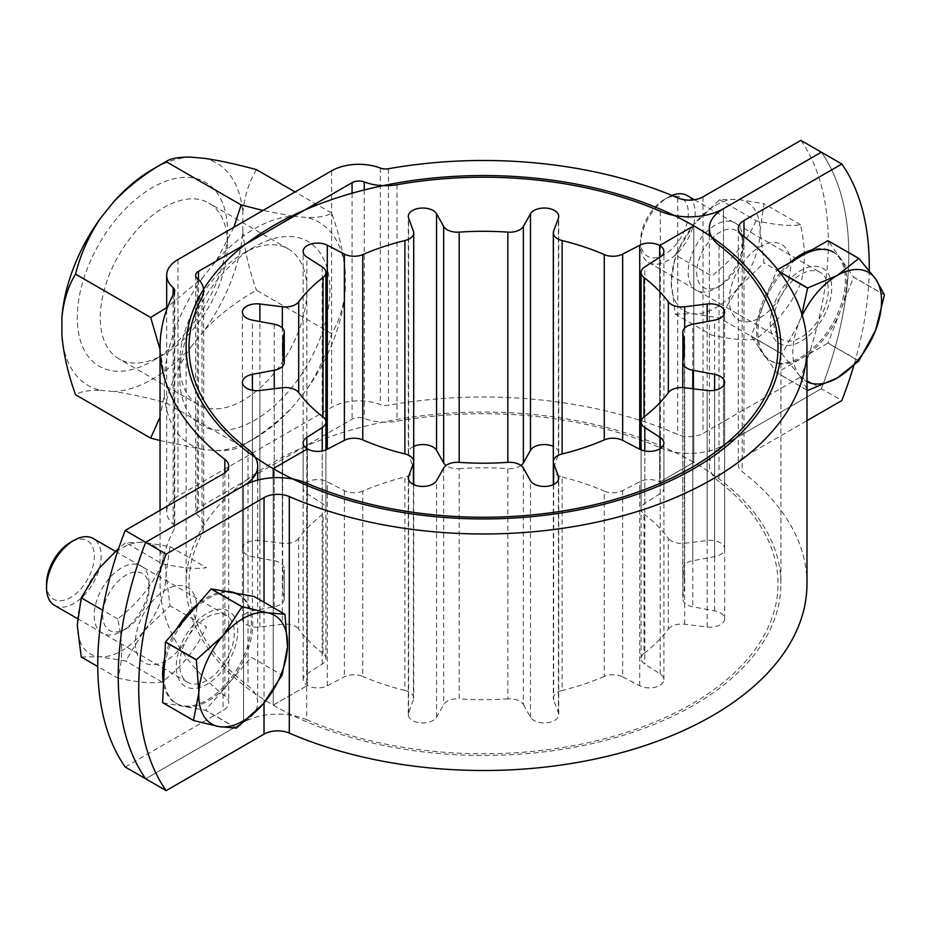 <?xml version="1.0" encoding="UTF-8"?>
<svg xmlns="http://www.w3.org/2000/svg" width="931" height="931" viewBox="0 0 931 931"><rect width="100%" height="100%" fill="white"/><g stroke="black" fill="none" stroke-linecap="round" stroke-linejoin="round"><path stroke-width="0.7" stroke-dasharray="4.66 3.49" d="M660.347 211.279L660.347 447.799A48.284 27.872 0 0 0 723.48 445.216L821.351 388.716A289.669 167.243 120 0 0 821.351 152.195A289.669 167.243 -60 0 1 821.351 388.716L841.833 400.539M719.011 245.144L719.011 481.664A48.284 27.872 180 0 1 709.341 464.93A48.284 27.872 180 0 1 723.48 445.216L723.48 208.695L723.48 445.216L821.351 388.716L800.869 376.88A289.669 167.243 -60 0 0 800.869 140.372M125.196 766.981L223.068 710.469A19.307 11.149 0 0 0 228.723 702.591A19.307 11.149 0 0 0 224.86 695.899A323.464 186.747 180 0 1 160.051 583.76A323.464 186.747 180 0 1 174.33 528.889A9.659 5.574 0 0 0 174.749 527.26A9.659 5.574 0 0 0 173.131 524.165A38.625 22.297 180 0 1 166.672 511.817A38.625 22.297 180 0 1 177.984 496.048L331.599 407.359A38.625 22.297 180 0 1 380.302 404.566A9.659 5.574 0 0 0 388.483 405.253A323.464 186.747 180 0 1 677.745 434.428A19.307 11.149 0 0 0 702.998 433.392L800.869 376.88M760.033 317.68A43.454 25.09 120 0 0 790.756 264.462A43.454 25.09 120 0 0 760.033 246.727A43.454 25.09 120 0 0 729.31 299.945A43.454 25.09 120 0 0 760.033 317.68M306.683 483.201L306.683 719.721A48.284 27.872 180 0 0 243.55 722.305L243.55 485.784L243.55 722.305L145.678 778.805L243.55 722.305A48.284 27.872 0 0 0 257.689 702.591A48.284 27.872 0 0 0 248.018 685.856A294.499 170.024 180 0 1 202.015 533.812A38.625 22.297 0 0 0 203.714 527.26A38.625 22.297 0 0 0 197.256 514.901A9.659 5.574 180 0 1 195.638 511.817A9.659 5.574 180 0 1 198.466 507.872L352.081 419.183A9.659 5.574 180 0 1 364.265 418.485A38.625 22.297 0 0 0 397.002 421.231A294.499 170.024 180 0 1 660.347 447.799M166.032 660.626A43.454 25.09 -60 0 1 135.309 642.879A43.454 25.09 -60 0 1 166.032 589.672A43.454 25.09 -60 0 1 196.755 607.408A43.454 25.09 -60 0 1 166.032 660.626M248.018 449.336L248.018 685.856M202.015 297.292L202.015 533.812M397.002 184.722L397.002 421.231M227.478 244.236A89.946 51.927 -60 0 1 163.879 354.397A89.946 51.927 -60 0 1 118.9 358.854A89.946 51.927 -60 0 1 100.28 317.68A89.946 51.927 -60 0 1 139.534 227.164A89.946 51.927 -60 0 1 208.847 203.063A89.946 51.927 -60 0 1 227.478 244.236L227.478 230.958A106.215 61.318 -60 0 1 152.381 361.042A106.215 61.318 -60 0 1 77.273 317.68A106.215 61.318 -60 0 1 152.381 187.596A106.215 61.318 -60 0 1 227.478 230.958M179.683 363.532A89.946 51.927 -60 0 1 243.294 253.36A89.946 51.927 -60 0 1 288.261 248.914A89.946 51.927 -60 0 1 306.893 290.088A89.946 51.927 -60 0 1 267.628 380.604A89.946 51.927 -60 0 1 198.315 404.706A89.946 51.927 -60 0 1 179.683 363.532L179.683 376.811A106.215 61.318 -60 0 1 254.791 246.727A106.215 61.318 -60 0 1 329.9 290.088A106.215 61.318 -60 0 1 254.791 420.172A106.215 61.318 -60 0 1 179.683 376.811M160.051 349.416L164.321 376.613L164.321 394.744L160.051 416.995M160.051 440.561L202.76 449.417L216.353 450.639C228.165 450.837 236.427 449.359 241.141 446.182L241.141 446.182C260.575 435.405 277.938 422.092 293.23 406.253L306.823 389.344C318.635 371.469 326.886 352.907 331.599 333.647C338.954 321.8 343.504 307.346 345.261 290.286L345.261 272.155C343.504 253.069 338.954 233.367 331.599 213.024C326.874 216.19 318.623 217.679 306.823 217.47L293.23 216.26A128.42 74.143 120 0 0 216.353 260.645L202.76 277.554L166.672 307.602M164.321 394.744A128.42 74.143 120 0 0 202.76 449.417M216.353 450.639A128.42 74.143 120 0 0 254.791 438.303L241.141 446.182L166.032 402.82C146.586 397.49 129.223 393.72 113.943 391.509A128.42 74.143 120 0 0 152.381 379.173A128.42 74.143 120 0 0 190.808 347.123C179.008 364.999 170.745 383.56 166.032 402.82M241.141 446.182L254.791 438.303A128.42 74.143 120 0 0 293.23 406.253M306.823 389.344A128.42 74.143 120 0 0 345.261 290.286M345.261 272.155A128.42 74.143 120 0 0 306.823 217.47M233.89 227.257L216.353 260.645M293.23 216.26L262.984 210.453M190.808 157.13A128.42 74.143 120 0 0 152.381 169.465M331.599 213.024L295.069 191.937M256.502 169.663C249.136 181.51 244.585 195.964 242.84 213.024A128.42 74.143 120 0 0 204.413 158.34M331.599 333.647L256.502 290.286C237.056 301.062 219.693 314.375 204.413 330.214A128.42 74.143 120 0 0 242.84 231.156C244.574 250.171 249.124 269.874 256.502 290.286M242.84 231.156L242.84 213.024M190.808 347.123L204.413 330.214M61.912 335.614A128.42 74.143 120 0 0 100.35 390.298C88.538 390.089 80.275 391.579 75.562 394.744M100.35 390.298L113.943 391.509M202.76 277.554A128.42 74.143 120 0 0 164.321 376.613M806.979 583.76A323.464 186.747 0 0 0 742.17 471.621A19.307 11.149 180 0 1 738.306 464.93A19.307 11.149 180 0 1 743.962 457.04L806.979 420.661M869.24 270.537A289.669 167.243 -60 0 1 853.68 365.953M790.698 278.369A43.454 25.09 120 0 0 770.717 329.365A43.454 25.09 120 0 0 800.997 341.328A43.454 25.09 120 0 0 831.72 288.121A43.454 25.09 120 0 0 800.997 270.374A43.454 25.09 120 0 0 790.838 278.241M306.683 719.721A294.499 170.024 0 0 0 691.756 703.987A294.499 170.024 0 0 0 719.011 481.664M179.183 649.791A43.454 25.09 -60 0 1 206.996 613.32A43.454 25.09 -60 0 1 237.719 631.055A43.454 25.09 -60 0 1 206.996 684.273A43.454 25.09 -60 0 1 179.124 649.966M323.022 653.469A200.84 115.956 180 0 1 298.7 629.147L298.7 538.374A200.84 115.956 180 0 1 323.022 514.052L323.022 653.469A14.489 8.367 180 0 1 325.931 658.496A14.489 8.367 180 0 1 322.219 664.094L306.846 673.951A14.489 8.367 0 0 0 303.122 679.549A14.489 8.367 0 0 0 307.37 685.46L307.37 448.94L307.37 685.46A14.489 8.367 180 0 0 327.293 685.763L344.377 676.884A14.489 8.367 180 0 1 362.776 676.418L362.776 491.103A200.84 115.956 180 0 1 404.904 477.056L404.904 690.453A14.489 8.367 180 0 1 409.477 692.245A14.489 8.367 180 0 1 413.713 698.157A14.489 8.367 180 0 1 413.399 699.891L413.399 484.457M413.399 699.891L408.616 712.867A14.489 8.367 0 0 0 408.302 714.601A14.489 8.367 0 0 0 412.549 720.524A14.489 8.367 0 0 0 436.558 717.196L443.668 704.569A14.489 8.367 180 0 1 459.192 698.855L459.192 468.654A14.489 8.367 180 0 1 447.194 466.268A14.489 8.367 180 0 1 446.019 465.5M459.192 468.654A200.84 115.956 180 0 1 507.837 468.654L507.837 698.855A14.489 8.367 180 0 1 519.835 701.241A14.489 8.367 180 0 1 523.373 704.569L523.373 468.06M523.373 704.569L530.472 717.196A14.489 8.367 0 0 0 533.998 720.524A14.489 8.367 0 0 0 549.79 722.328A14.489 8.367 0 0 0 558.728 714.601A14.489 8.367 0 0 0 558.414 712.867L553.631 699.891A14.489 8.367 180 0 1 553.317 698.157A14.489 8.367 180 0 1 562.126 690.453L562.126 477.056A14.489 8.367 180 0 1 557.564 475.276A14.489 8.367 180 0 1 553.317 469.364A14.489 8.367 180 0 1 553.631 467.63L553.631 231.109M273.225 705.163A297.396 171.7 0 0 0 597.33 742.391A297.396 171.7 0 0 0 780.911 583.76A297.396 171.7 0 0 0 693.804 462.346L659.672 482.06L659.672 257.387L659.672 482.06L693.804 462.346A297.396 171.7 0 0 0 369.712 425.13A297.396 171.7 0 0 0 186.119 583.76A297.396 171.7 0 0 0 273.225 705.163L307.37 685.46L273.225 705.163L273.225 477.743L273.225 705.163M693.804 225.837L693.804 462.346L693.804 225.837M644.008 514.052A200.84 115.956 180 0 1 668.33 538.374L668.33 629.147A200.84 115.956 180 0 1 644.008 653.469L644.008 514.052A14.489 8.367 180 0 1 641.098 509.024A14.489 8.367 180 0 1 644.811 503.427L660.195 493.57A14.489 8.367 0 0 0 663.908 487.972A14.489 8.367 0 0 0 659.672 482.06A14.489 8.367 180 0 0 639.737 481.758L622.664 490.637A14.489 8.367 180 0 1 604.266 491.103L604.266 676.418A14.489 8.367 180 0 1 622.664 676.884L622.664 490.637M682.877 569.714A200.84 115.956 180 0 1 684.355 583.76A200.84 115.956 180 0 1 682.877 597.807L682.877 569.714A14.489 8.367 180 0 1 682.772 568.701A14.489 8.367 180 0 1 692.78 560.753L714.624 556.645A14.489 8.367 0 0 0 724.632 548.696A14.489 8.367 0 0 0 707.141 540.515L684.669 543.273A14.489 8.367 180 0 1 668.33 538.374M668.33 629.147A14.489 8.367 180 0 1 684.669 624.236L707.141 626.994A14.489 8.367 0 0 0 724.632 618.824A14.489 8.367 0 0 0 714.624 610.864L692.78 606.768A14.489 8.367 180 0 1 682.772 598.819A14.489 8.367 180 0 1 682.877 597.807M622.664 676.884L639.737 685.763A14.489 8.367 0 0 0 655.319 687.183A14.489 8.367 0 0 0 663.908 679.549A14.489 8.367 0 0 0 660.195 673.951L644.811 664.094A14.489 8.367 180 0 1 641.098 658.496A14.489 8.367 180 0 1 644.008 653.469M604.266 676.418A200.84 115.956 180 0 1 562.126 690.453M507.837 698.855A200.84 115.956 180 0 1 459.192 698.855M404.904 690.453A200.84 115.956 180 0 1 362.776 676.418M553.631 467.63L558.414 454.654A14.489 8.367 0 0 0 558.728 452.908A14.489 8.367 0 0 0 554.48 446.996A14.489 8.367 0 0 0 553.317 446.391M413.713 446.391A14.489 8.367 0 0 0 408.302 452.908A14.489 8.367 0 0 0 408.616 454.654L413.399 467.63A14.489 8.367 180 0 1 413.713 469.364A14.489 8.367 180 0 1 404.904 477.056M284.153 597.807A200.84 115.956 180 0 1 282.675 583.76A200.84 115.956 180 0 1 284.153 569.714L284.153 597.807A14.489 8.367 180 0 1 284.258 598.819A14.489 8.367 180 0 1 274.249 606.768L252.406 610.864A14.489 8.367 0 0 0 242.397 618.824A14.489 8.367 0 0 0 259.889 626.994L282.361 624.236A14.489 8.367 180 0 1 298.7 629.147M298.7 538.374A14.489 8.367 180 0 1 282.361 543.273L259.889 540.515A14.489 8.367 0 0 0 242.397 548.696A14.489 8.367 0 0 0 252.406 556.645L274.249 560.753A14.489 8.367 180 0 1 284.258 568.701A14.489 8.367 180 0 1 284.153 569.714M362.776 491.103A14.489 8.367 180 0 1 344.377 490.637L327.293 481.758A14.489 8.367 0 0 0 311.71 480.326A14.489 8.367 0 0 0 303.122 487.972A14.489 8.367 0 0 0 306.846 493.57L322.219 503.427A14.489 8.367 180 0 1 325.931 509.024A14.489 8.367 180 0 1 323.022 514.052M521.011 465.5A14.489 8.367 180 0 1 507.837 468.654M562.126 477.056A200.84 115.956 180 0 1 604.266 491.103M779.48 271.899L776.698 270.293L751.154 336.126L782.04 353.955L798.751 323.313A62.761 36.239 120 0 0 792.805 352.372A62.761 36.239 120 0 0 798.751 374.553L782.04 354.106L751.154 336.277L776.698 372.621L806.979 390.112M806.979 388.972L798.751 374.553A62.761 36.239 120 0 0 806.979 381.733M802.231 315.353A62.761 36.239 120 0 0 798.751 323.313L801.894 314.247M777.722 269.629L776.815 270.141L779.2 271.526M884.45 294.836L853.576 277.007L828.09 240.757M858.906 360.821L828.02 342.992L853.576 277.159L884.45 294.987M807.701 390.461L776.815 372.633L827.915 343.143L858.789 360.972M790.07 262.495A62.761 36.239 120 0 0 780.481 272.259M780.364 272.399A62.761 36.239 120 0 0 769.623 360.204A62.761 36.239 120 0 0 800.997 357.097A62.761 36.239 120 0 0 841.996 301.795A62.761 36.239 120 0 0 832.384 251.498A62.761 36.239 120 0 0 811.925 249.88M802.359 255.397A62.761 36.239 120 0 0 781.842 273.051M781.726 273.19A62.761 36.239 120 0 0 770.984 360.995A62.761 36.239 120 0 0 802.359 357.888A62.761 36.239 120 0 0 843.37 302.587A62.761 36.239 120 0 0 833.745 252.289L832.384 251.498M671.949 195.452A38.625 22.297 120 0 0 667.864 197.453L664.443 199.42A33.795 19.516 120 0 0 640.551 240.815A33.795 19.516 120 0 0 664.443 254.605A33.795 19.516 120 0 0 688.346 213.222A33.795 19.516 120 0 0 664.443 199.42L667.864 197.453A38.625 22.297 120 0 0 640.551 244.76A38.625 22.297 120 0 0 648.546 262.437A38.625 22.297 120 0 0 667.864 260.529A38.625 22.297 120 0 0 693.095 226.489A38.625 22.297 120 0 0 687.171 195.545M793.421 279.94A38.625 22.297 120 0 0 781.691 339.303A38.625 22.297 120 0 0 800.997 337.394A38.625 22.297 120 0 0 826.228 303.355A38.625 22.297 120 0 0 820.316 272.411A38.625 22.297 120 0 0 800.997 274.319A38.625 22.297 120 0 0 793.561 279.812M236.486 728.042L205.611 710.225L251.195 657.263L282.081 675.091M162.867 702.742L205.483 710.283L236.358 728.112M226.105 591.511A62.761 36.239 120 0 0 218.017 592.791M217.854 592.838A62.761 36.239 120 0 0 199.059 602.962M176.518 629.147A62.761 36.239 120 0 0 169.116 643.984M169.046 644.147A62.761 36.239 120 0 0 164.74 657.542M163.507 684.099A62.761 36.239 120 0 0 175.622 703.149A62.761 36.239 120 0 0 182.72 705.71A62.761 36.239 120 0 0 241.455 661.208A62.761 36.239 120 0 0 238.383 594.444A62.761 36.239 120 0 0 236.009 593.268M232.634 592.675A62.761 36.239 120 0 0 219.39 593.582M219.216 593.629A62.761 36.239 120 0 0 170.478 644.764M170.408 644.939A62.761 36.239 120 0 0 176.983 703.941A62.761 36.239 120 0 0 184.094 706.501A62.761 36.239 120 0 0 242.816 661.999A62.761 36.239 120 0 0 239.744 595.235L238.383 594.444M54.545 605.383A38.625 22.297 120 0 0 58.921 606.954A38.625 22.297 120 0 0 95.055 579.571A38.625 22.297 120 0 0 93.17 538.479M181.72 651.467A38.625 22.297 120 0 0 187.69 682.248A38.625 22.297 120 0 0 192.065 683.82A38.625 22.297 120 0 0 228.2 656.436A38.625 22.297 120 0 0 226.314 615.344A38.625 22.297 120 0 0 221.939 613.773A38.625 22.297 120 0 0 181.766 651.281M46.55 583.76A33.795 19.516 120 0 0 57.373 600.611A33.795 19.516 120 0 0 90.447 573.496A33.795 19.516 120 0 0 83.522 539.317A33.795 19.516 120 0 0 70.442 542.366M675.243 314.073L693.467 313.77A62.761 36.239 120 0 0 715.66 307.824A62.761 36.239 120 0 0 737.841 288.144A62.761 36.239 120 0 0 760.033 230.958A62.761 36.239 120 0 0 737.841 199.385A62.761 36.239 120 0 0 693.467 225.011L719.616 199.7L737.841 199.385L764.002 203.656L760.033 230.958L764.002 262.833L737.841 288.144L719.616 318.041L693.467 313.77A62.761 36.239 -60 0 1 671.274 282.198L675.243 254.908L693.467 225.011A62.761 36.239 120 0 0 671.274 282.198L675.243 314.073L711.691 335.125C731.65 339.443 746.441 340.769 756.065 339.082C776.035 323.732 790.826 305.333 800.451 283.874C805.652 267.162 805.652 247.437 800.451 224.708C790.896 226.396 776.105 225.069 756.065 220.74L719.616 199.7M719.919 285.852L715.66 288.307A38.869 22.437 -60 0 1 688.172 272.446A38.869 22.437 -60 0 1 715.66 224.848A38.869 22.437 -60 0 1 743.136 240.71A38.869 22.437 -60 0 1 715.66 288.307L719.919 285.852A32.829 18.957 -60 0 1 696.702 272.446A32.829 18.957 -60 0 1 719.919 232.238A32.829 18.957 -60 0 1 743.136 245.644A32.829 18.957 -60 0 1 719.919 285.852M800.451 224.708L764.002 203.656M756.065 220.74C746.522 242.107 731.731 260.505 711.691 275.948L675.243 254.908M800.451 283.874L764.002 262.833M756.065 339.082L719.616 318.041M81.241 657.018L99.466 656.716A62.761 36.239 120 0 0 121.658 650.769A62.761 36.239 120 0 0 143.84 631.09A62.761 36.239 120 0 0 166.032 573.903A62.761 36.239 120 0 0 143.84 542.331L170.001 546.602L166.032 573.903L170.001 605.778L143.84 631.09L125.615 660.987L99.466 656.716A62.761 36.239 -60 0 1 77.273 625.143A62.761 36.239 120 0 1 99.466 567.957A62.761 36.239 120 0 1 143.84 542.331L125.615 542.645L118.679 548.336M125.918 628.797L121.658 631.253A38.869 22.437 -60 0 1 94.171 615.391A38.869 22.437 -60 0 1 121.658 567.794A38.869 22.437 -60 0 1 149.135 583.656A38.869 22.437 -60 0 1 121.658 631.253L125.918 628.797A32.829 18.957 -60 0 1 102.713 615.391A32.829 18.957 -60 0 1 125.918 575.183A32.829 18.957 -60 0 1 149.135 588.59A32.829 18.957 -60 0 1 125.918 628.797M170.001 546.602L206.449 567.654C196.895 569.341 182.104 568.015 162.064 563.686L125.615 542.645M162.064 563.686C152.521 585.052 137.73 603.451 117.69 618.894C122.892 641.622 122.892 661.336 117.69 678.071L97.767 666.561M117.69 618.894L102.678 610.224M117.69 678.071C137.648 682.388 152.451 683.715 162.064 682.027C182.034 666.677 196.825 648.279 206.449 626.819L170.001 605.778M162.064 682.027L125.615 660.987M702.998 196.872L702.998 433.392M677.745 197.907L677.745 434.428M177.984 259.54L177.984 496.048M331.599 170.839L331.599 407.359M224.86 472.773L224.86 695.899M223.068 473.96L223.068 710.469M174.33 292.381L174.33 528.889M197.256 278.392L197.256 514.901M173.131 294.661L173.131 524.165M198.466 279.509L198.466 507.872M352.081 193.217L352.081 419.183M364.265 189.947L364.265 418.485M380.302 168.046L380.302 404.566M388.483 168.732L388.483 405.253M264.032 602.241L264.032 702.893M742.17 235.101L742.17 471.621M743.962 236.497L743.962 457.04M436.558 717.196L436.558 480.675M558.414 712.867L558.414 479.826M660.195 493.57L660.195 257.049M644.811 503.427L644.811 266.906M684.669 328.049L684.669 543.273M707.141 540.515L707.141 321.544M714.624 556.645L714.624 320.136M692.78 560.753L692.78 324.232M692.78 388.716L692.78 606.768M714.624 610.864L714.624 390.252M707.141 626.994L707.141 390.485M684.669 624.236L684.669 387.727M644.811 450.953L644.811 664.094M660.195 673.951L660.195 448.626M639.737 685.763L639.737 481.758M553.631 484.457L553.631 699.891M530.472 717.196L530.472 480.675M443.668 468.06L443.668 704.569M408.616 712.867L408.616 479.826M327.293 685.763L327.293 481.758M344.377 490.637L344.377 676.884M408.616 454.654L408.616 218.133M306.846 673.951L306.846 448.626M322.219 664.094L322.219 450.953M282.361 387.727L282.361 624.236M259.889 626.994L259.889 390.485M252.406 610.864L252.406 390.252M274.249 606.768L274.249 388.716M274.249 324.232L274.249 560.753M252.406 556.645L252.406 320.136M259.889 540.515L259.889 321.544M282.361 543.273L282.361 328.049M322.219 266.906L322.219 503.427M306.846 493.57L306.846 257.049M413.399 231.109L413.399 467.63M558.414 454.654L558.414 218.133M228.723 466.07L228.723 702.591M257.689 480.128L257.689 702.591M160.051 510.339L160.051 583.76M203.714 290.74L203.714 527.26M174.749 290.74L174.749 527.26M166.672 309.662L166.672 511.817M195.638 275.308L195.638 511.817M288.261 248.914L208.847 203.063M243.294 253.36L254.791 246.727M198.315 404.706L118.9 358.854M163.879 354.397L152.381 361.042M738.306 228.409L738.306 464.93M709.341 235.52L709.341 464.93M558.728 714.601L558.728 478.092M780.911 347.24L780.911 583.76M663.908 487.972L663.908 251.451M641.098 421.976L641.098 509.024M724.632 548.696L724.632 312.176M684.355 347.24L684.355 583.76M682.772 387.564L682.772 598.819M724.632 618.824L724.632 382.304M641.098 449.871L641.098 658.496M663.908 679.549L663.908 443.028M553.317 484.609L553.317 698.157M408.302 714.601L408.302 478.092M413.713 484.609L413.713 698.157M682.772 332.181L682.772 568.701M408.302 452.908L408.302 216.399M186.119 347.24L186.119 583.76M303.122 679.549L303.122 443.028M325.931 449.871L325.931 658.496M242.397 618.824L242.397 382.304M282.675 347.24L282.675 583.76M284.258 598.819L284.258 568.701M242.397 548.696L242.397 312.176M325.931 421.976L325.931 509.024M303.122 487.972L303.122 251.451M558.728 452.908L558.728 216.399M553.317 461.636L553.317 469.364M769.623 360.204L770.984 360.995M648.546 262.437L781.691 339.303M640.551 240.815L640.551 244.76M694.456 199.746L820.316 272.411M175.622 703.149L176.983 703.941M77.494 618.626L187.69 682.248M115.339 551.28L226.314 615.344M743.136 245.644L743.136 240.71M149.135 588.59L149.135 583.656"/><path stroke-width="1.4" d="M166.16 554.12L264.032 497.608A19.307 11.149 180 0 1 289.285 496.572A323.464 186.747 0 0 0 628.088 514.296A323.464 186.747 0 0 0 806.979 347.24A323.464 186.747 0 0 0 742.17 235.101A19.307 11.149 180 0 1 738.306 228.409A19.307 11.149 180 0 1 743.962 220.531L841.833 164.019L821.351 152.195L723.48 208.695A48.284 27.872 180 0 0 709.341 228.409A48.284 27.872 180 0 0 719.011 245.144A294.499 170.024 0 0 1 691.756 467.467A294.499 170.024 0 0 1 306.683 483.201A48.284 27.872 180 0 0 243.55 485.784L145.678 542.284A289.669 167.243 120 0 0 145.678 778.805L125.196 766.981A289.669 167.243 120 0 1 125.196 530.461L166.16 554.12A289.669 167.243 120 0 0 166.16 790.628L145.678 778.805A289.669 167.243 -60 0 1 145.678 542.284L243.55 485.784A48.284 27.872 0 0 0 257.689 466.07A48.284 27.872 0 0 0 248.018 449.336A294.499 170.024 180 0 1 202.015 297.292A38.625 22.297 0 0 0 203.714 290.74A38.625 22.297 0 0 0 197.256 278.392A9.659 5.574 180 0 1 195.638 275.308A9.659 5.574 180 0 1 198.466 271.363L352.081 182.674A9.659 5.574 180 0 1 364.265 181.964A38.625 22.297 0 0 0 397.002 184.722A294.499 170.024 180 0 1 660.347 211.279A48.284 27.872 0 0 0 723.48 208.695L821.351 152.195L800.869 140.372L702.998 196.872A19.307 11.149 0 0 1 677.745 197.907A323.464 186.747 180 0 0 388.483 168.732A9.659 5.574 0 0 1 380.302 168.046A38.625 22.297 180 0 0 331.599 170.839L177.984 259.54A38.625 22.297 180 0 0 166.672 275.308L166.672 309.662M125.196 530.461L223.068 473.96A19.307 11.149 0 0 0 228.723 466.07A19.307 11.149 0 0 0 224.86 459.379A323.464 186.747 180 0 1 160.051 347.24A323.464 186.747 180 0 1 174.33 292.381A9.659 5.574 0 0 0 174.749 290.74A9.659 5.574 0 0 0 173.131 287.656A38.625 22.297 180 0 1 166.672 275.308M160.051 416.995L150.671 438.105L160.051 440.561M262.984 210.453L241.141 204.936L233.89 227.257M241.141 204.936L166.032 161.587L152.381 169.465A128.42 74.143 120 0 0 113.943 201.515C129.246 185.653 146.609 172.351 166.032 161.587L166.032 161.587C170.757 158.41 179.02 156.932 190.808 157.13L204.413 158.34C219.704 160.563 237.068 164.333 256.502 169.663L295.069 191.937M150.671 438.105L75.562 394.744C68.207 374.402 63.657 354.688 61.912 335.614L61.912 317.483C63.657 300.422 68.207 285.968 75.562 274.121C80.287 254.838 88.55 236.276 100.35 218.424A128.42 74.143 120 0 0 61.912 317.483M166.672 307.602L150.671 317.483L160.051 349.416M150.671 317.483L75.562 274.121M113.943 201.515L100.35 218.424M166.16 790.628L264.032 734.128A19.307 11.149 180 0 1 289.285 733.093A323.464 186.747 0 0 0 628.088 750.817A323.464 186.747 0 0 0 806.979 583.76L806.979 347.24M806.979 420.661L841.833 400.539A289.669 167.243 -60 0 0 853.68 365.953M841.833 164.019A289.669 167.243 -60 0 1 869.24 270.537M413.399 484.457L413.399 463.37A14.489 8.367 0 0 0 413.713 461.636A14.489 8.367 0 0 0 409.477 455.725A14.489 8.367 0 0 0 404.904 453.944A200.84 115.956 180 0 1 362.776 439.898A14.489 8.367 0 0 0 344.377 440.363L344.377 254.116L327.293 245.237A14.489 8.367 0 0 0 311.71 243.817A14.489 8.367 0 0 0 303.122 251.451A14.489 8.367 0 0 0 306.846 257.049L322.219 266.906A14.489 8.367 0 0 1 325.931 272.504L325.931 421.976A14.489 8.367 0 0 0 323.022 416.948A200.84 115.956 180 0 1 298.7 392.626A14.489 8.367 0 0 0 282.361 387.727L259.889 390.485A14.489 8.367 0 0 1 242.397 382.304A14.489 8.367 0 0 1 252.406 374.355L274.249 370.247A14.489 8.367 0 0 0 284.258 362.299A14.489 8.367 0 0 0 284.153 361.286A200.84 115.956 180 0 1 282.675 347.24A200.84 115.956 180 0 1 284.153 333.193A14.489 8.367 0 0 0 284.258 332.181A14.489 8.367 0 0 0 274.249 324.232L252.406 320.136A14.489 8.367 0 0 1 242.397 312.176A14.489 8.367 0 0 1 259.889 304.006L282.361 306.765A14.489 8.367 0 0 0 298.7 301.853A200.84 115.956 180 0 1 323.022 277.531A14.489 8.367 0 0 0 325.931 272.504M413.399 463.37L408.616 476.346A14.489 8.367 0 0 0 408.302 478.092A14.489 8.367 0 0 0 412.549 484.004A14.489 8.367 0 0 0 436.558 480.675L443.668 468.06A14.489 8.367 0 0 1 459.192 462.346A200.84 115.956 180 0 0 507.837 462.346L507.837 232.145A14.489 8.367 0 0 0 523.373 226.431L523.373 462.94A14.489 8.367 180 0 1 521.011 465.5M558.414 479.826L558.414 476.346A14.489 8.367 0 0 1 558.728 478.092A14.489 8.367 0 0 1 549.79 485.819A14.489 8.367 0 0 1 533.998 484.004A14.489 8.367 0 0 1 530.472 480.675L523.373 468.06A14.489 8.367 0 0 0 519.835 464.732A14.489 8.367 0 0 0 507.837 462.346M322.219 450.953L322.219 427.573L306.846 437.43A14.489 8.367 0 0 0 303.122 443.028A14.489 8.367 0 0 0 307.37 448.94L273.225 468.654A297.396 171.7 0 0 0 597.33 505.87A297.396 171.7 0 0 0 780.911 347.24A297.396 171.7 0 0 0 693.804 225.837L659.672 245.54L659.672 257.387L659.672 245.54A14.489 8.367 0 0 0 639.737 245.237L622.664 254.116L622.664 440.363L639.737 449.242A14.489 8.367 0 0 0 655.319 450.674A14.489 8.367 0 0 0 663.908 443.028A14.489 8.367 0 0 0 660.195 437.43L644.811 427.573L644.811 450.953M714.624 390.252L714.624 374.355A14.489 8.367 0 0 1 724.632 382.304A14.489 8.367 0 0 1 707.141 390.485L684.669 387.727A14.489 8.367 0 0 0 668.33 392.626L668.33 301.853A200.84 115.956 180 0 0 644.008 277.531A14.489 8.367 0 0 1 641.098 272.504A14.489 8.367 0 0 1 644.811 266.906L660.195 257.049A14.489 8.367 0 0 0 663.908 251.451A14.489 8.367 0 0 0 659.672 245.54L693.804 225.837A297.396 171.7 0 0 0 369.712 188.609A297.396 171.7 0 0 0 186.119 347.24A297.396 171.7 0 0 0 273.225 468.654L273.225 477.743L273.225 468.654L307.37 448.94A14.489 8.367 0 0 0 327.293 449.242L344.377 440.363M668.33 301.853A14.489 8.367 0 0 0 684.669 306.765L684.669 328.049M682.877 333.193L682.877 361.286A200.84 115.956 180 0 0 684.355 347.24A200.84 115.956 180 0 0 682.877 333.193A14.489 8.367 0 0 1 682.772 332.181A14.489 8.367 0 0 1 692.78 324.232L714.624 320.136A14.489 8.367 0 0 0 724.632 312.176A14.489 8.367 0 0 0 707.141 304.006L684.669 306.765M682.877 361.286A14.489 8.367 0 0 0 682.772 362.299A14.489 8.367 0 0 0 692.78 370.247L692.78 388.716M714.624 374.355L692.78 370.247M668.33 392.626A200.84 115.956 180 0 1 644.008 416.948A14.489 8.367 0 0 0 641.098 421.976A14.489 8.367 0 0 0 644.811 427.573M622.664 440.363A14.489 8.367 0 0 0 604.266 439.898A200.84 115.956 180 0 1 562.126 453.944A14.489 8.367 0 0 0 553.317 461.636A14.489 8.367 0 0 0 553.631 463.37L553.631 484.457M558.414 476.346L553.631 463.37M553.317 446.391A14.489 8.367 0 0 0 530.472 450.325L530.472 213.804A14.489 8.367 0 0 1 554.48 210.476A14.489 8.367 0 0 1 558.728 216.399A14.489 8.367 0 0 1 558.414 218.133L553.631 231.109A14.489 8.367 0 0 0 553.317 232.843A14.489 8.367 0 0 0 557.564 238.755A14.489 8.367 0 0 0 562.126 240.547A200.84 115.956 180 0 1 604.266 254.582A14.489 8.367 0 0 0 622.664 254.116M413.713 446.391A14.489 8.367 0 0 1 433.031 446.996A14.489 8.367 0 0 1 436.558 450.325L443.668 462.94L443.668 226.431A14.489 8.367 0 0 0 447.194 229.759A14.489 8.367 0 0 0 459.192 232.145A200.84 115.956 180 0 1 507.837 232.145M443.668 226.431L436.558 213.804A14.489 8.367 0 0 0 433.031 210.476A14.489 8.367 0 0 0 417.251 208.672A14.489 8.367 0 0 0 408.302 216.399A14.489 8.367 0 0 0 408.616 218.133L413.399 231.109A14.489 8.367 0 0 1 413.713 232.843L413.713 469.364M322.219 427.573A14.489 8.367 0 0 0 325.931 421.976L325.931 449.871M344.377 254.116A14.489 8.367 0 0 0 362.776 254.582A200.84 115.956 180 0 1 404.904 240.547A14.489 8.367 0 0 0 413.713 232.843M446.019 465.5A14.489 8.367 180 0 1 443.668 462.94M530.472 213.804L523.373 226.431M530.472 450.325L523.373 462.94M806.979 390.112L807.584 390.45L806.979 388.972M801.894 314.247L807.584 288.121L779.48 271.899M779.2 271.526L807.701 287.97A72.42 41.814 120 0 0 807.584 288.121M807.701 287.97L837.19 275.506A62.761 36.239 120 0 0 802.231 315.353M828.09 240.757L858.906 258.481L875.617 278.939A62.761 36.239 120 0 0 837.19 275.506L858.789 258.481L827.915 240.652L777.722 269.629M875.617 278.939L884.45 294.836A72.42 41.814 120 0 1 884.45 294.987L875.617 330.179A62.761 36.239 120 0 0 875.617 278.939M806.979 381.733A62.761 36.239 120 0 0 837.19 377.986A62.761 36.239 120 0 0 875.617 330.179L858.906 360.821A72.42 41.814 120 0 1 858.789 360.972L837.19 377.986L807.701 390.461A72.42 41.814 120 0 1 807.584 390.45M811.925 249.88A62.761 36.239 120 0 0 800.997 254.605A62.761 36.239 120 0 0 790.07 262.495M833.745 252.289A62.761 36.239 120 0 0 802.359 255.397M694.456 199.746L687.171 195.545A38.625 22.297 120 0 0 671.949 195.452M284.898 614.285A72.42 41.814 120 0 1 284.967 614.39L287.493 646.929A62.761 36.239 120 0 0 267.453 612.773L284.898 614.285L254.023 596.457L211.256 588.881L242.13 606.709L267.453 612.773A62.761 36.239 120 0 0 223.149 635.536L242.002 606.779L211.116 588.951L165.532 641.913L196.406 659.742L223.149 635.536A62.761 36.239 120 0 0 206.03 663.116A62.761 36.239 120 0 0 198.873 692.455L196.336 659.904L165.462 642.076L162.646 702.614L193.52 720.443L198.873 692.455A62.761 36.239 120 0 0 218.913 726.599L193.578 720.536L162.867 702.742M263.229 703.848A62.761 36.239 120 0 0 287.493 646.929L282.151 674.917A72.42 41.814 120 0 1 282.081 675.091L263.229 703.848L236.486 728.042A72.42 41.814 120 0 1 236.358 728.112L218.913 726.599A62.761 36.239 120 0 0 263.229 703.848M236.009 593.268A62.761 36.239 120 0 0 231.272 591.883A62.761 36.239 120 0 0 226.105 591.511M199.059 602.962A62.761 36.239 120 0 0 176.518 629.147M164.74 657.542A62.761 36.239 120 0 0 163.507 684.099M239.744 595.235A62.761 36.239 120 0 0 232.634 592.675M115.339 551.28L93.17 538.479A38.625 22.297 120 0 0 88.794 536.908A38.625 22.297 120 0 0 73.863 540.399A38.625 22.297 120 0 0 46.55 587.694A38.625 22.297 120 0 0 54.545 605.383L77.494 618.626M73.863 540.399L70.442 542.366A33.795 19.516 120 0 0 46.55 583.76L46.55 587.694M102.678 610.224L81.241 597.853L99.466 567.957L118.679 548.336M97.767 666.561L81.241 657.018L77.273 625.143L81.241 597.853M224.86 459.379L224.86 472.773M173.131 287.656L173.131 294.661M198.466 271.363L198.466 279.509M352.081 182.674L352.081 193.217M364.265 181.964L364.265 189.947M264.032 497.608L264.032 602.241M264.032 702.893L264.032 734.128M289.285 496.572L289.285 733.093M743.962 220.531L743.962 236.497M644.008 277.531L644.008 416.948M707.141 321.544L707.141 304.006M660.195 448.626L660.195 437.43M408.616 479.826L408.616 476.346M562.126 240.547L562.126 453.944M459.192 232.145L459.192 462.346M306.846 448.626L306.846 437.43M252.406 390.252L252.406 374.355M274.249 388.716L274.249 370.247M284.153 361.286L284.153 333.193M259.889 321.544L259.889 304.006M282.361 328.049L282.361 306.765M298.7 301.853L298.7 392.626M323.022 416.948L323.022 277.531M327.293 449.242L327.293 245.237M362.776 254.582L362.776 439.898M404.904 453.944L404.904 240.547M436.558 450.325L436.558 213.804M639.737 449.242L639.737 245.237M604.266 439.898L604.266 254.582M257.689 466.07L257.689 480.128M160.051 347.24L160.051 510.339M709.341 228.409L709.341 235.52M641.098 272.504L641.098 449.871M682.772 362.299L682.772 387.564M553.317 232.843L553.317 484.609M413.713 461.636L413.713 484.609M284.258 332.181L284.258 362.299"/></g></svg>
